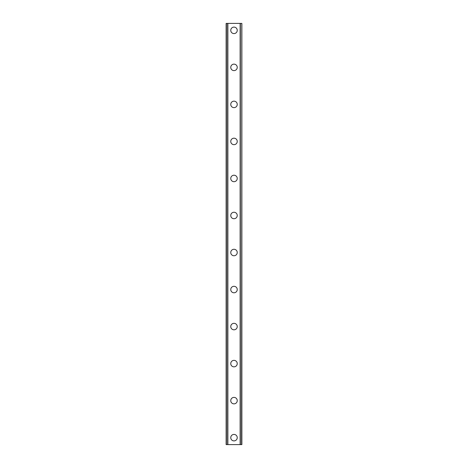 <?xml version="1.0" encoding="UTF-8"?>
<svg xmlns="http://www.w3.org/2000/svg" width="468" height="468" viewBox="0 0 468 468"><rect width="100%" height="100%" fill="white"/><g stroke="black" fill="none" stroke-linecap="round" stroke-linejoin="round"><path stroke-width="0.7" d="M230.759 437.656A3.241 3.241 0 0 1 234 434.415A3.241 3.241 0 0 1 237.241 437.656A3.241 3.241 0 0 1 234 440.897A3.241 3.241 0 0 1 230.759 437.656M230.759 400.631A3.241 3.241 0 0 1 234 397.39A3.241 3.241 0 0 1 237.241 400.631A3.241 3.241 0 0 1 234 403.866A3.241 3.241 0 0 1 230.759 400.631M230.759 363.601A3.241 3.241 0 0 1 234 360.36A3.241 3.241 0 0 1 237.241 363.601A3.241 3.241 0 0 1 234 366.842A3.241 3.241 0 0 1 230.759 363.601M230.759 326.57A3.241 3.241 0 0 1 234 323.329A3.241 3.241 0 0 1 237.241 326.57A3.241 3.241 0 0 1 234 329.811A3.241 3.241 0 0 1 230.759 326.57M230.759 289.546A3.241 3.241 0 0 1 234 286.305A3.241 3.241 0 0 1 237.241 289.546A3.241 3.241 0 0 1 234 292.781A3.241 3.241 0 0 1 230.759 289.546M230.759 252.515A3.241 3.241 0 0 1 234 249.274A3.241 3.241 0 0 1 237.241 252.515A3.241 3.241 0 0 1 234 255.756A3.241 3.241 0 0 1 230.759 252.515M230.759 215.485A3.241 3.241 0 0 1 234 212.244A3.241 3.241 0 0 1 237.241 215.485A3.241 3.241 0 0 1 234 218.726A3.241 3.241 0 0 1 230.759 215.485M230.759 178.454A3.241 3.241 0 0 1 234 175.219A3.241 3.241 0 0 1 237.241 178.454A3.241 3.241 0 0 1 234 181.695A3.241 3.241 0 0 1 230.759 178.454M230.759 141.43A3.241 3.241 0 0 1 234 138.189A3.241 3.241 0 0 1 237.241 141.43A3.241 3.241 0 0 1 234 144.671A3.241 3.241 0 0 1 230.759 141.43M230.759 104.399A3.241 3.241 0 0 1 234 101.158A3.241 3.241 0 0 1 237.241 104.399A3.241 3.241 0 0 1 234 107.64A3.241 3.241 0 0 1 230.759 104.399M230.759 67.369A3.241 3.241 0 0 1 234 64.134A3.241 3.241 0 0 1 237.241 67.369A3.241 3.241 0 0 1 234 70.609A3.241 3.241 0 0 1 230.759 67.369M230.759 30.344A3.241 3.241 0 0 1 234 27.103A3.241 3.241 0 0 1 237.241 30.344A3.241 3.241 0 0 1 234 33.585A3.241 3.241 0 0 1 230.759 30.344M241.623 23.4L226.132 23.4L226.132 444.6L241.868 444.6L241.868 23.4L241.623 444.6M241.786 23.4L241.775 444.6L241.786 23.4M226.214 444.6L226.214 23.4L226.225 444.6M227.659 23.4L227.659 444.6M227.776 23.4L227.776 444.6M227.869 23.4L227.869 444.6M240.131 23.4L240.131 444.6M240.224 23.4L240.224 444.6M240.341 23.4L240.341 444.6M226.377 23.4L226.377 444.6"/></g></svg>
